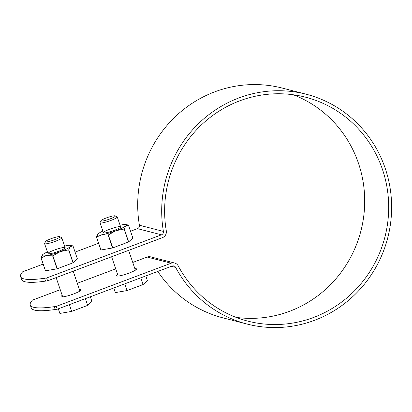 <?xml version="1.0" encoding="UTF-8"?>
<svg xmlns="http://www.w3.org/2000/svg" width="412" height="412" viewBox="0 0 412 412"><rect width="100%" height="100%" fill="white"/><g stroke="black" fill="none" stroke-linecap="round" stroke-linejoin="round"><path stroke-width="0.62" d="M43.142 264.097L22.65 271.802L22.083 272.487A106.08 15.193 -18.8 0 0 20.6 276.612L21.568 279.449A106.08 15.193 -18.8 0 0 45.547 281.108L47.612 280.804L162.446 237.652A6.062 5.861 104.4 0 0 166.299 230.838A115.628 111.791 -75.6 0 1 305.431 97.155A115.628 111.791 -75.6 0 1 384.937 236.962A115.628 111.791 -75.6 0 1 247.89 321.139A115.628 111.791 -75.6 0 1 178.236 265.91A6.062 5.861 104.4 0 0 171.145 263.211L56.31 306.358L57.278 309.201L55.213 309.5A106.08 15.193 161.2 0 1 31.235 307.846L30.267 305.009A106.08 15.193 161.2 0 1 31.75 300.884L32.316 300.193L60.26 289.693M20.6 276.612A106.08 15.193 -18.8 0 0 44.578 278.265L46.644 277.966L161.478 234.814A3.033 2.93 -75.6 0 0 163.404 231.405A118.656 114.721 -75.6 0 1 306.188 94.219A118.656 114.721 -75.6 0 1 387.774 237.693A118.656 114.721 -75.6 0 1 247.138 324.074A118.656 114.721 -75.6 0 1 175.656 267.398A3.033 2.93 -75.6 0 0 172.113 266.049L57.278 309.201M46.644 277.966L47.612 280.804M79.423 289.554A10.609 1.519 161.2 0 1 81.112 289.806A10.609 1.519 161.2 0 1 72.636 294.286A10.609 1.519 161.2 0 1 61.362 296.872A10.609 1.519 161.2 0 1 61.028 296.64A10.609 1.519 161.2 0 1 62.207 295.414M56.31 306.358L54.245 306.662A106.08 15.193 161.2 0 1 30.267 305.009M174.585 263.016L150.591 256.851A6.062 5.861 104.4 0 0 147.151 257.047L132.752 262.454M115.721 268.856L77.291 283.296M134.884 268.712A10.609 1.519 161.2 0 1 136.568 268.964A10.609 1.519 161.2 0 1 128.096 273.444A10.609 1.519 161.2 0 1 116.823 276.03A10.609 1.519 161.2 0 1 116.488 275.803A10.609 1.519 161.2 0 1 117.667 274.572M75.082 252.098L98.602 243.26M130.537 231.256L137.484 228.65A3.033 2.93 -75.6 0 0 139.41 225.24A118.656 114.721 -75.6 0 1 282.189 88.055L306.188 94.219M247.138 324.074L223.139 317.909A118.656 114.721 -75.6 0 1 157.781 271.436M293.256 94.765A115.628 111.791 -75.6 0 1 360.943 230.797A115.628 111.791 -75.6 0 1 236.071 317.364M90.336 296.779L91.912 301.404L87.658 305.38L71.647 311.395L69.355 304.664M87.658 305.38L85.366 298.643M71.647 311.395L59.895 313.439L58.319 308.809M59.75 236.704L61.64 237.616A9.095 1.303 161.2 0 1 61.795 237.76A9.095 1.303 161.2 0 1 55.435 241.267A9.095 1.303 161.2 0 1 44.578 243.621A9.095 1.303 161.2 0 1 44.609 243.415L45.552 241.54A7.576 1.087 161.2 0 1 52.35 238.244A7.576 1.087 161.2 0 1 59.75 236.704A7.576 1.087 161.2 0 1 54.575 239.753A7.576 1.087 161.2 0 1 45.552 241.54M64.617 246.057A15.156 2.168 161.2 0 1 66.703 245.634A15.156 2.168 161.2 0 1 70.282 245.387A15.156 2.168 161.2 0 1 70.452 246.597A15.156 2.168 161.2 0 1 60.317 251.593A15.156 2.168 161.2 0 1 46.438 255.625A15.156 2.168 161.2 0 1 42.503 254.843A15.156 2.168 161.2 0 1 42.688 254.662A15.156 2.168 161.2 0 1 47.401 251.917M58.818 251.207A9.095 1.303 161.2 0 1 48.111 253.71A9.095 1.303 161.2 0 1 56.15 249.399A9.095 1.303 161.2 0 1 65.148 247.911A9.095 1.303 161.2 0 1 58.818 251.207M72.96 245.876L77.379 258.844L73.192 262.753L68.778 249.78L70.452 246.597L72.96 245.876A17.428 2.498 161.2 0 0 72.898 245.861L70.282 245.387M73.192 262.753A17.428 2.498 161.2 0 1 73.027 262.83L57.278 268.748A17.428 2.498 161.2 0 1 57.052 268.815L45.49 270.828A17.428 2.498 161.2 0 1 45.428 270.813L41.015 257.845L42.688 254.662M68.778 249.78A17.428 2.498 161.2 0 1 68.608 249.863L60.317 251.593L52.865 255.78A17.428 2.498 161.2 0 1 52.633 255.847L46.438 255.625L41.071 257.861A17.428 2.498 161.2 0 1 41.015 257.845M41.071 257.861L45.49 270.828M52.633 255.847L57.052 268.815M52.865 255.78L57.278 268.748M68.608 249.863L73.027 262.83M120.077 225.215A15.156 2.168 161.2 0 1 122.163 224.798A15.156 2.168 161.2 0 1 125.742 224.545A15.156 2.168 161.2 0 1 125.912 225.761A15.156 2.168 161.2 0 1 115.777 230.751A15.156 2.168 161.2 0 1 101.893 234.783A15.156 2.168 161.2 0 1 97.963 234.001A15.156 2.168 161.2 0 1 98.144 233.82A15.156 2.168 161.2 0 1 102.861 231.075M114.279 230.37A9.095 1.303 161.2 0 1 103.572 232.868A9.095 1.303 161.2 0 1 111.611 228.557A9.095 1.303 161.2 0 1 120.608 227.069A9.095 1.303 161.2 0 1 114.279 230.37M128.42 225.034L132.834 238.002L128.652 241.911L124.233 228.943L125.912 225.761L128.42 225.034A17.428 2.498 161.2 0 0 128.359 225.019L125.742 224.545M128.652 241.911A17.428 2.498 161.2 0 1 128.482 241.993L112.739 247.911A17.428 2.498 161.2 0 1 112.512 247.978L100.95 249.986A17.428 2.498 161.2 0 1 100.889 249.971L96.47 237.003L98.144 233.82M124.233 228.943A17.428 2.498 161.2 0 1 124.069 229.026L115.777 230.751L108.32 234.943A17.428 2.498 161.2 0 1 108.093 235.01L101.893 234.783L96.532 237.018A17.428 2.498 161.2 0 1 96.47 237.003M96.532 237.018L100.95 249.986M108.093 235.01L112.512 247.978M108.32 234.943L112.739 247.911M124.069 229.026L128.482 241.993M145.797 275.937L147.372 280.567L143.113 284.538L127.107 290.553L124.815 283.822M143.113 284.538L140.822 277.806M127.107 290.553L115.35 292.597L113.774 287.967M115.211 215.867L117.101 216.774A9.095 1.303 161.2 0 1 117.25 216.923A9.095 1.303 161.2 0 1 110.895 220.43A9.095 1.303 161.2 0 1 100.039 222.784A9.095 1.303 161.2 0 1 100.065 222.573L101.012 220.698A7.576 1.087 161.2 0 1 107.81 217.402A7.576 1.087 161.2 0 1 115.211 215.867A7.576 1.087 161.2 0 1 110.035 218.911A7.576 1.087 161.2 0 1 101.012 220.698M44.578 278.265L45.547 281.108M171.145 263.211L147.151 257.047M161.478 234.814L137.484 228.65M163.404 231.405L139.41 225.24M175.656 267.398L171.418 266.312M54.245 306.662L55.213 309.5M44.578 243.621L47.962 253.56M56.145 277.595L62.712 296.892M61.795 237.76L65.178 247.7M73.176 271.199L79.928 291.037M100.039 222.784L103.422 232.718M111.606 256.758L118.172 276.055M117.25 216.923L120.634 226.858M128.637 250.357L135.388 270.195"/></g></svg>
